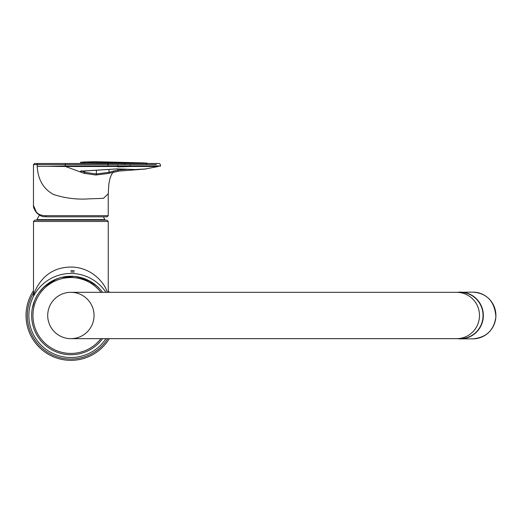 <?xml version="1.0" encoding="UTF-8"?>
<svg xmlns="http://www.w3.org/2000/svg" width="522" height="522" viewBox="0 0 522 522"><rect width="100%" height="100%" fill="white"/><g stroke="black" fill="none" stroke-linecap="round" stroke-linejoin="round"><path stroke-width="0.78" d="M33.506 290.695A44.853 44.853 0 0 0 46.895 353.394A44.853 44.853 0 0 0 109.287 338.667M109.287 292.32A44.853 44.853 0 0 0 108.263 290.695M74.274 270.768A44.853 44.853 0 0 0 70.888 270.637M62.386 277.175L74.626 276.425L85.634 279.12M87.552 279.962L97.072 286.258M97.731 286.859L100.217 289.416M101.372 290.78L102.456 292.176M101.992 291.557L100.961 290.271M99.767 288.92L95.435 284.868M90.743 281.639L77.602 276.823M74.868 276.445L61.342 277.423M56.539 278.963L44.239 286.676M43.548 287.335L38.7 293.038M37.728 294.499L36.429 296.698M36.031 297.449L34.661 300.385M33.493 303.569L33.049 305.063M33.017 305.194L32.312 308.274M32.331 308.169L34.602 300.541M34.726 300.241L36.729 296.163M39.633 291.752L40.768 290.33M42.047 288.868L48.168 283.485M51.932 281.123L58.712 278.18M34.817 220.16L106.958 220.16L108.263 221.465L33.506 221.465L34.817 220.16M70.888 276.242A39.248 39.248 0 0 0 31.64 315.49A39.248 39.248 0 0 0 102.56 338.667A39.248 39.248 0 0 1 31.64 315.49A39.248 39.248 0 0 1 102.56 292.32A39.248 39.248 0 0 0 70.888 276.242M33.754 294.695L33.506 295.269C33.232 295.896 39.502 272.549 61.994 268.027C88.205 262.403 104.981 282.63 107.219 292.32M47.978 216.813L105.575 216.813M156.111 166.472L65.544 166.511L80.59 172.051L81.823 171.085L84.727 172.306L96.296 173.996L109.013 172.306L108.857 173.297L107.695 173.565L95.839 175L83.892 173.297L80.59 172.051C79.859 171.399 80.421 171.066 82.28 171.053L116.726 168.919L135.094 169.539L146.388 168.919M158.44 166.466L144.32 169.174M119.14 171.053L113.718 172.051L113.346 171.085L117.835 170.042A1.122 1.005 85.7 0 0 119.14 171.053M108.968 169.48L109.013 172.306L113.346 171.085M116.817 163.001L82.385 162.44C79.305 162.427 79.859 162.283 84.035 162.003L95.741 161.683L144.431 162.929L116.817 163.001A1.122 0.933 -88 0 1 117.62 163.51M95.389 161.683L95.741 161.683L95.389 161.683M84.858 170.962L84.727 172.306L83.892 173.297M129.978 166.531L117.802 166.916A42865.276 18974.021 -87 0 1 117.789 166.453M156.47 164.593L33.473 164.613L34.543 163.49L155.928 163.51C160.208 163.503 160.071 163.497 155.523 163.477L146.414 163.451M65.302 166.016L65.544 166.511L47.978 166.348L65.237 166.016L160.463 165.905L160.456 164.626L159.36 163.503L155.523 163.477A1.122 1.011 -89.8 0 1 155.706 163.51M33.473 164.613L33.473 205.479L36.331 212.023C38.341 214.477 41.506 215.697 45.832 215.69L108.23 215.69L107.108 216.813L106.312 216.813M108.23 215.69L108.23 193.806L103.369 198.347L89.543 198.836C77.145 199.73 65.119 198.275 53.466 194.458C43.333 188.879 37.917 179.509 37.232 166.348L47.978 166.348M45.832 215.69A1.122 0.75 90 0 0 46.582 216.813L107.108 216.813M483.059 315.49A23.177 22.824 90 0 1 460.234 338.667L456.665 338.667A23.177 22.824 -90 0 0 479.49 315.49A23.177 22.824 -90 0 0 456.665 292.32L460.234 292.32A23.177 22.824 90 0 1 483.059 315.49M456.665 338.667L70.888 338.667A23.177 23.177 0 0 1 47.711 315.49A23.177 23.177 0 0 1 70.888 292.32L456.665 292.32M94.058 315.49A23.177 23.177 0 0 1 59.299 335.561A23.177 23.177 0 0 1 59.299 295.419A23.177 23.177 0 0 1 94.058 315.49M472.893 338.85L460.332 338.85A23.359 23.007 -90 0 0 483.339 315.49A23.359 23.007 -90 0 0 460.332 292.131A23.359 23.007 -90 0 0 457.429 292.32L472.893 292.131A23.359 23.007 90 0 1 495.9 315.49A23.359 23.007 90 0 1 472.893 338.85C486.426 337.512 494.093 330.158 495.893 316.782C494.719 301.475 487.052 293.253 472.893 292.131M33.506 293.129A43.554 43.554 0 0 0 70.888 359.051A43.554 43.554 0 0 0 107.767 338.667M74.189 272.06A43.554 43.554 0 0 0 70.888 271.936M105.946 338.667A42.028 42.028 0 0 1 70.888 357.518A42.028 42.028 0 0 1 33.871 295.589A42.028 42.028 0 0 1 105.946 292.32M100.922 292.32A37.936 37.936 0 0 0 36.84 332.227A37.936 37.936 0 0 0 100.922 338.667M117.815 168.874A47495.56 21073.943 -93.7 0 0 117.835 170.042L127.277 169.324M144.392 169.161L135.028 169.546A1.122 0.561 90 0 1 134.957 169.539M135.094 169.539A1.122 0.561 90 0 1 135.028 169.546L124.967 169.154M125.078 169.161L116.941 168.932A1.122 0.933 85.3 0 0 117.15 168.887M116.726 168.919A1.122 0.933 85.3 0 0 116.941 168.932L82.593 171.099A1.122 0.933 86.5 0 1 82.28 171.053M96.459 170.257L96.296 173.996A1.122 0.561 89.9 0 1 95.839 175M83.376 163.438A1.122 0.933 90.2 0 0 82.385 162.44M84.773 162.968L84.035 162.003M134.963 163.079A1.122 0.561 -90 0 0 134.937 163.079L125.078 163.086L124.641 164.097M96.289 162.551A1.122 0.561 -90.1 0 0 95.741 161.683L108.511 162.003L108.87 162.968M146.147 164.097L147.132 163.079L144.163 163.086A1.122 0.672 -89.8 0 0 144.163 163.086L134.937 163.079A1.122 0.561 -90 0 0 134.5 163.503M144.163 163.086A1.122 0.672 -89.8 0 0 143.641 163.503M117.855 163.027A1.122 1.005 -89.8 0 1 118.814 162.44M146.199 163.001A1.122 1.005 92.4 0 0 145.775 163.092M117.757 164.626A42865.276 18974.021 -87 0 0 117.783 165.905M37.232 166.348L37.232 164.593A1.122 1.011 89.8 0 1 38.165 163.471M36.331 212.023A1.122 0.933 141.6 0 0 36.488 212.715C42.628 218.085 44.416 216.317 46.582 216.813M108.87 163.477A1.122 0.92 -89.9 0 0 108.008 164.593L108.008 165.937A0.561 0.463 89.8 0 0 108.335 166.472M65.237 166.016L65.237 164.554A1.122 0.92 -90 0 1 66.059 163.438M457.429 338.667A23.359 23.007 -90 0 0 460.332 338.85L457.429 338.667M104.524 220.18L104.863 219.638L36.912 219.638L37.245 220.18M108.263 292.32L108.263 221.465M33.506 295.269L33.506 221.465M107.721 173.565L118.918 171.099L140.77 169.415M81.517 170.609L81.093 171.288L82.593 171.099M125.078 163.086L80.597 162.394L81.458 163.438M144.424 162.929L108.511 162.003M36.488 212.715C34.184 209.381 33.18 206.973 33.473 205.479M160.463 165.905L160.026 166.453M113.059 172.227L111.414 174.726L109.881 178.778L108.85 183.998L108.23 193.845M130.148 166.042L130.148 164.593L130.148 166.042M39.431 215.221A37.754 37.754 0 0 0 36.912 219.638M104.863 219.638A37.754 37.754 0 0 0 103.343 216.813"/></g></svg>
